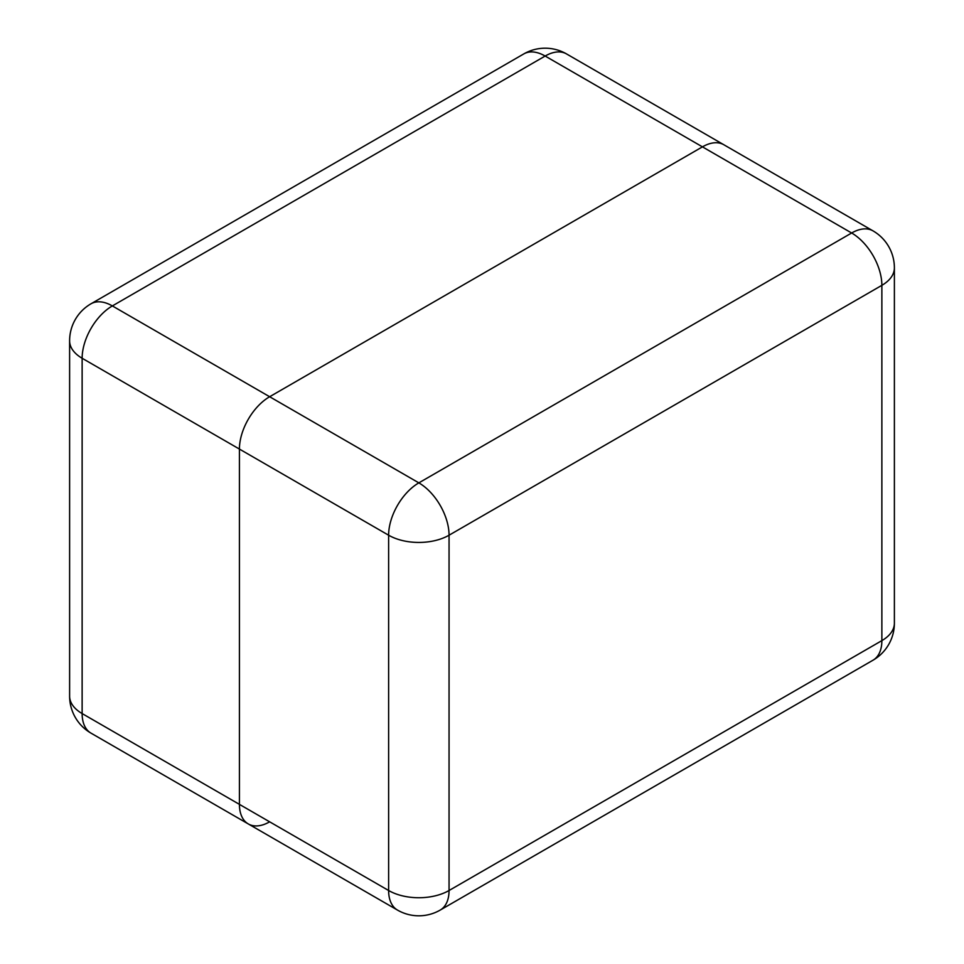 <?xml version="1.0" encoding="UTF-8"?>
<svg xmlns="http://www.w3.org/2000/svg" width="964" height="964" viewBox="0 0 964 964"><rect width="100%" height="100%" fill="white"/><g stroke="black" fill="none" stroke-linecap="round" stroke-linejoin="round"><path stroke-width="1.45" d="M90.978 733.122A42.729 24.666 -60 0 1 82.133 713.565L388.625 890.507L388.625 535.213L82.133 358.259L82.133 713.565A42.729 24.666 180 0 1 69.613 696.116A42.729 42.729 0 0 0 90.978 733.122L248.278 823.931A42.729 24.666 -60 0 1 239.421 804.374L239.421 449.067A42.729 24.666 -60 0 1 269.643 396.734L702.455 146.853A42.729 24.666 -60 0 1 723.819 144.733A42.729 24.666 120 0 0 702.455 146.853L269.643 396.734A42.729 24.666 120 0 0 239.421 449.067L239.421 804.374A42.729 24.666 120 0 0 248.278 823.931A42.729 24.666 120 0 0 269.643 821.822M69.613 696.116L69.613 340.81A42.729 24.666 -0 0 0 82.133 358.259A42.729 24.666 -60 0 1 112.354 305.925A42.729 24.666 60 0 0 90.978 303.805L523.789 53.924A42.729 24.666 60 0 1 545.154 56.045L112.354 305.925L418.846 482.868L851.646 232.999L545.154 56.045A42.729 24.666 -60 0 1 566.531 53.924L873.023 230.878A42.729 24.666 120 0 0 851.646 232.999A42.729 24.666 60 0 1 881.867 285.332L449.055 535.213L449.055 890.507L881.867 640.626L881.867 285.332A42.729 24.666 180 0 0 894.387 267.884A42.729 42.729 0 0 0 873.023 230.878M397.469 910.076A42.729 42.729 0 0 0 440.211 910.076A42.729 24.666 60 0 0 449.055 890.507A42.729 24.666 180 0 1 388.625 890.507A42.729 24.666 120 0 0 397.469 910.076L248.278 823.931M388.625 535.213A42.729 24.666 -0 0 0 449.055 535.213A42.729 24.666 60 0 0 418.846 482.868A42.729 24.666 120 0 0 388.625 535.213M894.387 623.19A42.729 24.666 -0 0 1 881.867 640.626A42.729 24.666 60 0 1 873.023 660.195A42.729 42.729 0 0 0 894.387 623.19L894.387 267.884M90.978 303.805A42.729 42.729 0 0 0 69.613 340.81M566.531 53.924A42.729 42.729 0 0 0 523.789 53.924M440.211 910.076L873.023 660.195"/></g></svg>
